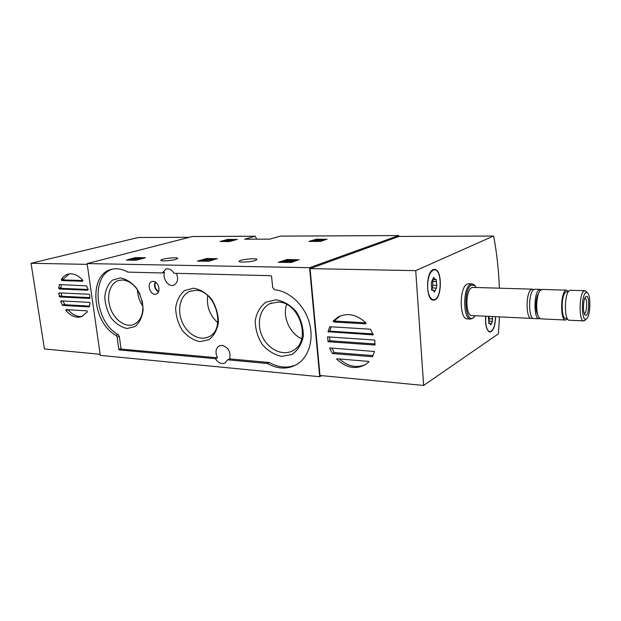 <?xml version="1.0" encoding="UTF-8"?>
<svg xmlns="http://www.w3.org/2000/svg" width="621" height="621" viewBox="0 0 621 621"><rect width="100%" height="100%" fill="white"/><g stroke="black" fill="none" stroke-linecap="round" stroke-linejoin="round"><path stroke-width="0.93" d="M237.3 239.364L229.522 241.538L220.013 241.499L228.062 239.38L237.315 239.481M145.361 257.676L135.246 257.668L126.342 260.067L135.82 260.253L145.399 257.8M256.69 239.17L255.231 236.221L244.604 239.201L269.84 239.139L280.397 236.12M321.662 375.627L319.714 376.706L100.291 355.383L87.126 263.576L192.378 236.531M87.126 263.576L309.576 267.682L398.581 235.576L399.342 236.43M175.642 259.407L177.645 258.499C179.034 256.776 161.561 258.522 160.909 260.168C159.76 261.433 170.791 260.867 175.642 259.407M255.192 260.502L256.83 259.656C258.352 257.723 239.892 259.314 239.155 261.185C237.827 262.667 250.418 262.147 255.192 260.502M299.027 259.632L291.404 262.435L278.317 262.31L287.298 259.477L299.05 259.826M217.272 258.592L209.036 261.216L197.439 261.115L206.902 258.46L217.288 258.747M327.065 239.155L320.708 241.375L308.947 241.429L316.508 239.178L327.073 239.318M127.942 272.114L162.353 272.976L165.931 269.009L167.569 268.769C170.115 268.932 172.234 270.438 173.934 273.271L270.896 275.693L271.548 276.407L272.689 287.593L274.56 289.735C289.13 291.024 304.003 304.67 309.111 321.903C314.28 339.128 308.924 357.153 296.993 364.348C287.686 369.573 277.789 369.278 267.317 363.471L227.69 359.815L225.012 363.006C221.402 364.403 218.204 362.967 215.417 358.697L119.356 349.949L118.828 349.32L117.136 337.133L116.08 335.418C92.327 323.029 88.104 275.173 110.942 269.522C116.313 267.954 121.91 268.8 127.747 272.06L127.942 272.114M319.714 376.706L309.576 267.682M176.465 273.333C178.545 279.023 177.637 282.974 173.733 285.163C168.555 287.383 162.236 278.542 164.526 272.332L162.353 272.976M215.417 358.697L217.466 357.789C215.029 352.418 215.634 348.443 219.291 345.858L222.07 345.346C228.334 347.349 230.888 351.859 229.723 358.891L227.69 359.815M217.466 357.789L121.514 349.134L120.986 348.505L119.31 336.349L118.254 334.634C94.858 322.446 90.301 275.507 112.548 269.118M296.279 364.775C287.577 368.47 278.581 367.717 269.289 362.517L229.723 358.891M153.201 281.344L152.145 281.468C145.842 282.912 150.608 296.784 156.43 293.95C161.328 292.204 158.51 281.181 153.201 281.344M276.011 299.803L265.92 302.171C260.246 306.479 256.675 312.627 255.231 320.607C255.301 329.037 257.63 336.978 262.217 344.422C267.884 350.873 274.397 354.855 281.748 356.392L291.924 354.49C297.839 350.438 301.643 344.345 303.335 336.202C303.39 327.484 301.006 319.264 296.194 311.54C290.232 304.965 283.502 301.053 276.011 299.803M120.202 277.897L112.393 280.172C108.116 284.115 105.57 289.673 104.77 296.861C105.174 304.422 107.34 311.509 111.26 318.115C115.987 323.805 121.266 327.259 127.095 328.493L134.982 326.592C139.438 322.85 142.147 317.323 143.109 310.011C142.783 302.217 140.571 294.905 136.48 288.082C131.543 282.307 126.117 278.907 120.202 277.897M193.496 288.206L184.654 290.527C179.741 294.641 176.737 300.486 175.642 308.047C175.906 316.019 178.149 323.51 182.38 330.512C187.534 336.551 193.379 340.254 199.908 341.628L208.835 339.718C213.95 335.829 217.156 330.03 218.445 322.322C218.281 314.094 215.984 306.355 211.559 299.112C206.156 292.957 200.133 289.324 193.496 288.206M207.693 295.627C206.405 306.363 209.766 315.383 217.761 322.672M195.638 290.372L190.08 291.265C180.595 294.789 176.845 309.142 181.891 321.461C186.789 333.85 199.31 341.302 208.454 336.924C226.696 329.937 215.774 289.828 195.638 290.372M137.435 289.704C137.645 295.79 139.477 301.348 142.939 306.378M140.16 294.633C135.735 285.551 129.828 280.669 122.446 279.978L118.417 280.537C109.839 283.238 106.16 296.372 110.391 308.195C114.489 320.071 125.504 327.865 133.818 324.48C141.394 320.591 144.188 312.705 142.201 300.82M286.638 304.461C282.26 316.648 289.728 333.663 301.682 338.693M278.006 302.07L270.119 303.584C259.679 308.319 256.209 324.178 262.504 336.908C268.629 349.739 283.075 356.392 293.027 350.555C311.882 341.34 299.687 301.682 278.006 302.07M281.065 262.419L283.999 261.433M293.912 261.581L293.826 260.688L290.659 260.424L283.983 261.255C285.644 261.829 287.911 261.666 290.791 260.766L292.08 260.874L289.945 261.596L291.094 261.612L293.826 260.688M287.919 261.239L287.857 260.634M289.999 262.155L287.942 262.528M284.177 262.466L283.991 261.387M290.838 261.294L290.791 260.766M290.038 262.559L289.945 261.596M291.179 262.497L291.094 261.612M287.841 260.502L290.17 260.533M292.266 260.556L296.737 260.618M129.424 260.152L131.916 259.485M138.095 258.926L133.158 259.089L136.325 258.39L136.387 258.848M139.818 259.299L139.733 258.631L138.056 258.647M134.687 260.238L133.957 260.222M132.118 260.199L131.885 259.229M134.563 260.16L134.446 259.252L131.877 259.151L136.325 258.39M139.733 258.631L134.446 259.252M136.341 258.46L138.638 258.491M139.647 258.507L142.62 258.546M200.381 261.216L202.578 260.564M205.885 259.586L214.719 259.516M211.419 260.502L210.643 259.562L204.868 259.485L202.531 260.176L211.342 259.803M209.751 260.999L202.648 261.13L202.531 260.176M203.657 261.146L203.541 260.183M204.418 260.921L204.301 259.958M210.604 260.742L210.527 260.052M222.947 241.538L223.956 241.258M230.725 240.498L226.882 240.048L223.909 240.863L227.053 240.242L227.48 240.731L234.707 240.211M232.401 240.855L232.332 240.226L230.694 240.226M223.987 241.538L223.909 240.863M224.887 241.538L224.81 240.863M227.534 241.538L227.154 241.088L225.532 241.538M227.154 241.088L227.053 240.242M228.28 240.226L230.725 240.218M311.657 241.484L314.009 240.738M315.631 240.218L317.711 240.079M322.051 240.94L321.981 240.211L319.349 239.885L313.978 240.428L316.594 240.762L318.705 240.086L321.981 240.211M315.615 241.328L314.063 241.328L313.978 240.428M315.631 241.484L315.561 240.762M316.656 241.484L316.594 240.762M319.396 240.218L319.481 241.119L317.253 241.484M317.735 241.328L317.649 240.42M318.837 241.328L318.759 240.42M321.018 241.274L319.473 241.08M321.406 241.15L321.344 240.42M320.863 240.071L324.767 240.063M499.47 316.873L498.415 333.803L423.638 385.447L415.728 270.647L493.439 236.065L493.695 236.399C496.792 252.902 498.694 270.166 499.385 288.183M365.699 364.473C356.664 368.369 347.892 366.53 339.369 358.969M337.063 358.775L368.447 361.383L369.006 361.733L366.312 364.053C356.33 369.922 346.417 368.245 336.582 359.031L337.063 358.775L336.582 359.031M365.87 322.835L335.689 321.135L335.006 320.18L340.324 315.965M335.006 320.18L333.128 321.065L338.103 317.028C347.496 312.487 356.772 314.451 365.948 322.912L365.396 323.82L333.811 322.02L333.128 321.065M373.011 333.912L330.488 331.203L329.914 330.814L331.047 326.809M329.914 330.814L328.028 331.73L329.751 326.731L370.551 329.208L373.081 334.874L328.028 331.73M332.336 353.52L329.65 348.078L330.023 347.946L374.471 351.478L372.553 356.726L332.336 353.52L334.207 352.542L331.917 348.094M374.735 340.06L374.921 345.051L328.175 341.713L327.539 336.854L374.735 340.06M334.207 352.542L373.081 355.608M375.162 343.956L330.054 340.774L329.433 336.908M415.728 270.647L310.073 268.621L319.994 375.472L423.638 385.447M310.073 268.621L398.907 236.446M470.532 319.015L467.45 318.86C459.4 320.071 459.028 287.407 467.101 284.146L468.785 283.774M495.589 316.687C495.317 325.722 493.462 330.838 490.039 332.025C486.616 330.892 485.172 325.621 485.692 316.213M433.085 269.661L434.265 269.374C442.757 268.427 442.09 300.548 433.644 300.122C425.967 301.232 425.393 272.324 433.085 269.661M433.373 269.545L433.784 269.739M432.853 299.71L432.426 299.881M329.798 340.688L327.911 341.628M585.758 292.794L587.233 292.67C591.231 294.463 590.509 316.803 586.379 318.984C581.528 323.06 580.845 295.798 585.758 292.794M585.875 296.644L585.929 296.597C590.105 293.593 589.321 317.781 585.331 315.173C582.552 313.985 583.01 298.328 585.875 296.644M585.3 320.001L583.849 320.902C578.795 322.027 578.865 293.966 583.942 291.039L585.619 290.907L586.597 291.979M583.616 320.886L569.356 320.203C564.109 321.313 564.124 293.5 569.395 290.605L570.513 290.271M567.229 318.418L565.684 318.348C560.996 319.318 560.996 294.727 565.708 292.142L566.717 291.839M567.431 318.783L565.622 320.032C560.328 321.127 560.336 293.384 565.646 290.496L566.569 290.154L568.502 291.544M565.374 320.017L541.038 318.86L539.16 317.711C535.519 313.504 536.078 295.239 539.998 290.729L542.18 289.44M537.693 314.42C535.015 310.717 535.55 297.094 538.516 293.609M540.022 318.55L539.238 318.767C533.618 319.831 533.532 292.538 539.168 289.712L541.155 289.665M538.974 318.759L533.936 318.519C528.254 319.567 528.153 292.367 533.85 289.557L535.069 289.231M532.577 317.968L531.429 318.394C525.723 319.442 525.607 292.289 531.343 289.487L532.329 289.153L533.687 289.673M531.165 318.387L471.882 315.561C465.494 316.516 465.199 290.395 471.603 287.717L472.969 287.407M475.236 315.716L473.769 317.385C465.269 325.194 462.583 289.114 471.455 285.124L474.7 285.474L476.338 287.507M473.994 317.191L470.912 319.039C462.909 320.257 462.552 287.507 470.578 284.239L471.937 283.859L473.994 284.612L475.212 285.947M584.912 298.01C587.645 298.251 587.039 313.574 584.299 313.597M427.636 287.919C427.566 277.331 429.771 271.276 434.265 269.755C442.54 268.831 441.896 300.16 433.66 299.741C430.384 299.314 428.381 295.371 427.636 287.919M436.369 288.082L434.405 292.111L432.86 289.774L432.014 290.286L431.292 284.177L431.688 281.383M431.75 281.391L433.706 277.377L435.267 279.753L436.089 279.264L436.796 285.318L436.408 288.09M432.651 287.965L432.853 280.087M436.206 288.074L432.441 287.958L431.432 289.339M495.473 316.687C495.209 325.52 493.408 330.527 490.054 331.692C487.64 331.319 486.173 328.004 485.669 321.748L485.816 316.221M490.8 324.977L489.697 323.036L488.991 323.541L488.401 316.345M492.383 316.539L492.375 321.344L490.823 324.977M488.921 316.368L489.255 318.736L492.709 318.907M488.921 321.166L489.255 318.736M488.843 321.166L492.298 321.344L488.735 321.189M61.293 279.543C62.946 276.811 65.127 275.033 67.821 274.218C72.921 272.953 77.897 274.963 82.748 280.25L82.601 281.266L61.727 280.56L61.293 279.543L63.544 278.93L69.21 273.915M86.552 285.87L88.151 289.433L87.856 290.201L59.205 289.013L58.7 288.229L59.531 284.542L86.552 285.87M88.159 289.471L61.456 288.385L60.951 287.608L61.386 284.612M90.123 303.172L89.214 306.898L62.674 305.408L60.718 301.62L60.99 300.882L89.61 302.373L90.123 303.172M89.68 294.82L89.766 298.406L59.709 296.947L58.77 293.415L59.096 292.895L89.168 294.253L89.68 294.82M90.092 297.645L61.953 296.302L61.037 292.98M87.336 311.882L81.607 316.64C76.22 318.239 71.004 316.221 65.942 310.593L66.074 309.615L86.893 310.849L87.336 311.882M82.376 316.33C77.392 317.098 72.657 314.956 68.17 309.902L68.062 309.732M89.665 306.114L64.91 304.74L62.969 300.983M82.919 280.576L63.979 279.947L63.544 278.93M138.273 237.494L31.05 263.281L44.425 348.948L100.136 354.304M87.235 264.36L31.05 263.281M192.099 236.531L255.107 236.244M280.133 236.127L398.581 235.576M118.254 334.634L116.08 335.418M119.31 336.349L117.136 337.133M120.986 348.505L118.828 349.32M121.514 349.134L119.356 349.949M269.056 362.439L267.084 363.394M269.289 362.517L267.317 363.471M155.584 282.159C154.233 286.017 155.242 289.138 158.603 291.528M155.211 281.934C153.729 286.064 154.8 289.394 158.433 291.917M286.444 260.541L286.351 259.601M287.391 260.432L287.298 259.477M135.347 258.421L135.246 257.668M136.224 258.383L136.115 257.56M206.102 259.524L205.993 258.569M207.01 259.415L206.902 258.46M227.333 240.048L227.27 239.481M228.132 240.055L228.062 239.38M227.565 241.538L227.48 240.731M315.763 240.18L315.678 239.287M316.594 240.079L316.508 239.178M398.814 236.446L493.439 236.065M373.26 334.688L372.74 334.96M330.488 331.203L328.602 332.111M330.054 340.774L328.175 341.713M365.885 323.572L365.396 323.82M335.689 321.135L333.811 322.02M431.68 290.077L432.325 290.1M433.116 278.216L434.273 278.247M432.752 281.507L436.563 281.608M433 285.21L436.796 285.318M433.668 290.589L435.08 290.636M488.727 323.331L489.247 323.355M490.241 323.595L491.358 323.65M60.951 287.608L58.7 288.229M60.198 284.565L59.22 284.837M60.392 292.957L58.77 293.415M61.463 295.743L59.22 296.388M68.17 309.902L65.942 310.593M138.204 237.486L189.188 237.284L138.157 237.494M62.892 300.983L60.718 301.62M64.499 304.414L62.263 305.09M61.953 296.302L59.709 296.947M61.456 288.385L59.205 289.013M64.91 304.74L62.674 305.408M63.979 279.947L61.727 280.56M280.25 236.104L398.682 235.553M192.223 236.516L255.231 236.221M219.811 345.633L219.291 345.858M111.904 269.258L110.942 269.522M191.136 290.915L190.08 291.265M119.092 280.343L118.417 280.537M271.843 302.901L270.119 303.584M339.974 316.159L338.103 317.028M398.853 236.438L493.478 236.05M587.233 292.67L585.619 290.907M586.379 318.984L584.664 320.599M584.819 290.69L570.303 290.263M568.269 291.886L566.531 291.839M566.569 290.154L541.954 289.433M540.146 289.378L534.836 289.223M532.329 289.153L472.705 287.399M474.7 285.474L473.994 284.612M473.769 317.385L473.016 318.177M471.937 283.859L468.467 283.766M584.71 314.474L585.331 315.173M585.518 297.001L585.929 296.597M434.265 269.755L432.953 269.724M433.303 299.726L432.014 299.679M431.517 289.728L432.86 289.774M432.946 279.698L435.212 279.753M432.441 287.958L436.245 288.074M489.79 331.676L488.805 331.622M488.611 322.982L489.697 323.036M68.31 274.086L67.821 274.218"/></g></svg>

